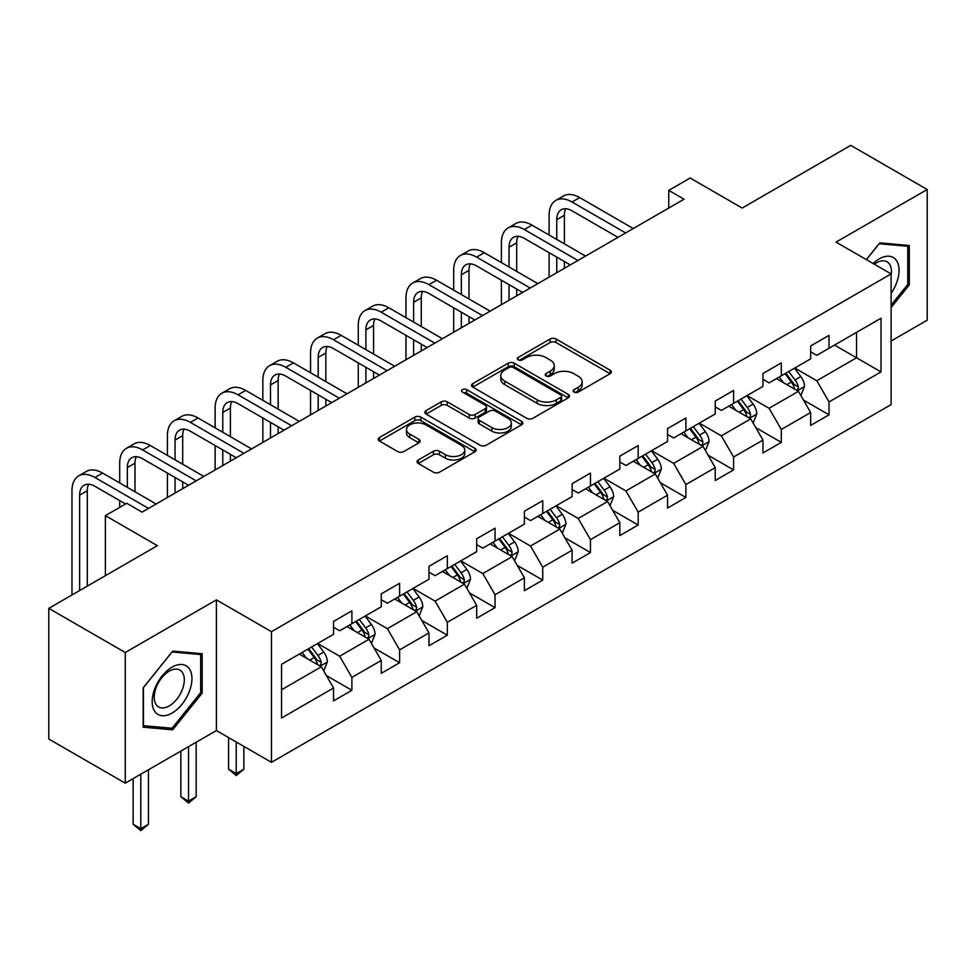 <?xml version="1.0" encoding="UTF-8"?>
<svg xmlns="http://www.w3.org/2000/svg" width="976" height="976" viewBox="0 0 976 976"><rect width="100%" height="100%" fill="white"/><g stroke="black" fill="none" stroke-linecap="round" stroke-linejoin="round"><path stroke-width="1.46" d="M574.034 392.096A2.977 1.72 0 0 0 578.231 392.096L610.134 373.674A4.246 2.452 0 0 0 611.379 371.941A4.246 2.452 0 0 0 610.134 370.209L556.088 339.014A4.246 2.452 0 0 0 550.086 339.014L518.195 357.436A2.977 1.72 0 0 0 517.317 358.643A2.977 1.72 0 0 0 518.195 359.851A2.977 1.72 0 0 0 522.392 359.851L526.515 357.472A13.591 7.845 0 0 1 545.73 357.472L550.232 360.071A13.591 7.845 0 0 1 554.222 365.622A13.591 7.845 0 0 1 550.232 371.161L546.109 373.552A2.977 1.72 0 0 0 545.242 374.76A2.977 1.72 0 0 0 546.109 375.98A2.977 1.72 0 0 0 550.318 375.98L554.441 373.588A13.591 7.845 0 0 1 573.656 373.588L578.158 376.187A13.591 7.845 0 0 1 582.135 381.738A13.591 7.845 0 0 1 578.158 387.289L574.034 389.668A2.977 1.72 0 0 0 573.156 390.876A2.977 1.72 0 0 0 574.034 392.096L574.034 389.668M418.289 460.001A4.246 2.452 0 0 0 417.057 461.733A4.246 2.452 0 0 0 418.289 463.466L433.454 472.213A4.246 2.452 0 0 0 439.456 472.213L474.885 451.766A4.246 2.452 0 0 0 476.129 450.034A4.246 2.452 0 0 0 474.885 448.301L420.851 417.094A4.246 2.452 0 0 0 414.837 417.094L379.42 437.553A4.246 2.452 0 0 0 378.176 439.285A4.246 2.452 0 0 0 379.42 441.018L397.732 451.583A4.246 2.452 0 0 0 403.735 451.583L418.899 442.836A4.246 2.452 0 0 0 420.144 441.103A4.246 2.452 0 0 0 418.899 439.371L409.81 434.125A11.358 6.551 0 0 1 406.492 429.489A11.358 6.551 0 0 1 413.495 423.438A11.358 6.551 0 0 1 425.878 424.853L461.453 445.398A11.358 6.551 0 0 1 464.771 450.034A11.358 6.551 0 0 1 457.768 456.085A11.358 6.551 0 0 1 445.385 454.67L439.456 451.241A4.246 2.452 0 0 0 433.454 451.241L418.289 460.001L418.289 463.466M891.112 341.014L927.2 320.177L927.2 189.503L850.743 145.363L742.163 208.047L690.166 178.022L668.755 190.393L684.054 199.214L142.081 512.119L126.795 503.287L105.384 515.645L105.384 575.681M125.257 652.505L125.257 783.167L216.404 730.548L216.404 599.874L125.257 652.505L48.8 608.353L157.38 545.669L105.384 515.645M216.404 599.874L271.462 631.667L891.112 273.914L891.112 404.589L271.462 762.329L271.462 631.667M927.2 189.503L836.054 242.121L891.112 273.914M526.82 418.314A4.246 2.452 0 0 0 532.823 418.314L568.252 397.854A4.246 2.452 0 0 0 569.496 396.122A4.246 2.452 0 0 0 568.252 394.389L514.218 363.194A4.246 2.452 0 0 0 508.203 363.194L472.787 383.641A4.246 2.452 0 0 0 471.542 385.374A4.246 2.452 0 0 0 472.787 387.106L526.82 418.314M463.612 392.742A2.977 1.72 0 0 1 466.626 393.157L466.626 389.619L521.562 421.339A4.246 2.452 0 0 1 522.807 423.072A4.246 2.452 0 0 1 521.562 424.804L486.146 445.263A4.246 2.452 0 0 1 480.143 445.263L426.097 414.068L426.097 410.603A4.246 2.452 0 0 0 424.853 412.336A4.246 2.452 0 0 0 426.097 414.068M426.097 410.603L441.262 401.844A4.246 2.452 0 0 1 447.264 401.844L469.175 414.495A4.246 2.452 0 0 0 475.19 414.495L485.243 408.688A4.246 2.452 0 0 0 486.487 406.955A4.246 2.452 0 0 0 485.243 405.223L462.429 392.047A2.977 1.72 0 0 1 461.55 390.839A2.977 1.72 0 0 1 463.393 389.253A2.977 1.72 0 0 1 466.626 389.619M125.257 783.167L48.8 739.027L48.8 608.353M326.362 675.551L351.897 690.288L351.897 677.405L381.262 660.447L381.262 673.342L399.611 662.741L399.611 649.857L428.976 632.899L428.976 645.795L447.325 635.193L447.325 622.31L476.678 605.352L476.678 618.247L495.039 607.645L495.039 594.762L524.393 577.804L524.393 590.7L542.741 580.098L542.741 567.215L572.107 550.257L572.107 563.152L590.456 552.562L590.456 539.667L619.821 522.709L619.821 535.604L638.17 525.015L638.17 512.119L667.535 495.174L667.535 508.057L685.884 497.467L685.884 484.572L715.249 467.626L715.249 480.509L733.598 469.92L733.598 457.024L762.964 440.078L762.964 452.962L781.312 442.372L781.312 429.477L810.666 412.531L810.666 425.414L829.027 414.824L829.027 401.929L881.011 371.917L881.011 318.237L856.55 332.365L856.55 357.789L881.011 371.917M351.897 690.288L333.548 700.89L333.548 687.995L281.552 718.019L281.552 664.327L333.548 634.315L333.548 621.419L351.897 610.83L351.897 623.713L381.262 606.767L381.262 593.872L399.611 583.282L399.611 596.165L428.976 579.219L428.976 566.324L447.325 555.734L447.325 568.63L476.678 551.672L476.678 538.776L495.039 528.187L495.039 541.082L524.393 524.124L524.393 511.241L542.741 500.639L542.741 513.535L572.107 496.577L572.107 483.693L590.456 473.092L590.456 485.987L619.821 469.029L619.821 456.146L638.17 445.544L638.17 458.439L667.535 441.481L667.535 428.598L685.884 417.996L685.884 430.892L715.249 413.946L715.249 401.051L733.598 390.449L733.598 403.344L762.964 386.398L762.964 373.503L781.312 362.913L781.312 375.797L810.666 358.851L810.666 345.955L829.027 335.366L829.027 348.249L881.011 318.237M347.005 626.543L369.026 639.256L339.66 656.214L317.639 643.501M333.548 627.251L339.66 630.777L351.897 623.713M339.66 656.214L351.897 677.405M369.026 639.256L381.262 660.447M394.719 598.996L416.74 611.708L387.374 628.666L365.353 615.954M381.262 599.703L387.374 603.229L399.611 596.165M387.374 628.666L399.611 649.857M416.74 611.708L428.976 632.899M442.433 571.448L464.454 584.16L435.089 601.118L413.068 588.406M428.976 572.156L435.089 575.694L447.325 568.63M435.089 601.118L447.325 622.31M464.454 584.16L476.678 605.352M490.135 543.9L512.168 556.613L482.803 573.571L460.782 560.858M476.678 544.608L482.803 548.146L495.039 541.082M482.803 573.571L495.039 594.762M512.168 556.613L524.393 577.804M537.849 516.353L559.87 529.065L530.517 546.023L508.496 533.311M524.393 517.06L530.517 520.598L542.741 513.535M530.517 546.023L542.741 567.215M559.87 529.065L572.107 550.257M585.563 488.805L607.584 501.53L578.231 518.476L556.198 505.763M572.107 489.513L578.231 493.051L590.456 485.987M578.231 518.476L590.456 539.667M607.584 501.53L619.821 522.709M633.278 461.27L655.299 473.982L625.933 490.928L603.912 478.216M619.821 461.965L625.933 465.503L638.17 458.439M625.933 490.928L638.17 512.119M655.299 473.982L667.535 495.174M680.992 433.722L703.013 446.435L673.647 463.38L651.626 450.668M667.535 434.418L673.647 437.956L685.884 430.892M673.647 463.38L685.884 484.572M703.013 446.435L715.249 467.626M728.706 406.175L750.727 418.887L721.362 435.833L699.341 423.12M715.249 406.882L721.362 410.408L733.598 403.344M721.362 435.833L733.598 457.024M750.727 418.887L762.964 440.078M776.42 378.627L798.441 391.339L769.076 408.285L747.055 395.573M762.964 379.335L769.076 382.86L781.312 375.797M769.076 408.285L781.312 429.477M798.441 391.339L810.666 412.531M834.529 345.077L856.55 357.789L816.79 380.738L794.769 368.025M810.666 351.787L816.79 355.313L829.027 348.249M816.79 380.738L829.027 401.929M216.404 730.548L271.462 762.329M668.755 190.393L668.755 208.047M281.552 689.764L321.311 666.803L299.29 654.091M321.311 666.803L333.548 687.995M803.48 400.075L829.027 414.824M755.766 427.622L781.312 442.372M708.064 455.17L733.598 469.92M660.349 482.717L685.884 497.467M612.635 510.265L638.17 525.015M564.921 537.813L590.456 552.562M517.207 565.36L542.741 580.098M469.493 592.908L495.039 607.645M421.778 620.455L447.325 635.193M374.076 648.003L399.611 662.741M891.112 307.489L909.303 284.846L909.303 245.501L879.791 242.853L866.334 259.604M143.155 727.181L172.667 729.816L202.178 693.106L202.178 653.749L172.667 651.114L143.155 687.824L143.155 727.181M907.778 283.967L909.303 284.846M200.653 692.216L202.178 693.106M169.556 728.023L172.667 729.816M575.218 392.511L578.158 390.815A13.591 7.845 0 0 0 582.135 385.276L582.135 381.738M554.222 365.622L554.222 369.148A13.591 7.845 0 0 1 550.232 374.699L547.292 376.394M610.073 373.71L556.088 342.539A4.246 2.452 0 0 0 550.086 342.539L519.378 360.278M568.191 397.891L514.218 366.72A4.246 2.452 0 0 0 508.203 366.72L472.835 387.143M560.749 397.342A2.977 1.72 0 0 0 561.615 396.122A2.977 1.72 0 0 0 560.749 394.914L513.315 367.525A2.977 1.72 0 0 0 509.106 367.525L504.751 370.038A13.591 7.845 0 0 0 500.773 375.589A13.591 7.845 0 0 0 504.751 381.128L537.178 399.855A13.591 7.845 0 0 0 556.393 399.855L560.749 397.342L560.749 400.868A2.977 1.72 0 0 0 561.615 399.66L561.615 396.122M500.773 375.589L500.773 379.115A13.591 7.845 0 0 0 504.751 384.666L504.751 381.128M560.749 400.868L556.393 403.381A13.591 7.845 0 0 1 537.178 403.381L504.751 384.666M426.158 414.092L441.262 405.382L441.262 401.844M486.487 406.955L486.487 410.493A4.246 2.452 0 0 1 485.243 412.226L475.19 418.033A4.246 2.452 0 0 1 469.175 418.033L447.264 405.382A4.246 2.452 0 0 0 441.262 405.382M466.626 393.157L521.513 424.841M491.916 427.622A11.358 6.551 0 0 0 504.299 429.05A11.358 6.551 0 0 0 511.314 422.986A11.358 6.551 0 0 0 507.984 418.35L495.454 411.116A4.246 2.452 0 0 0 489.44 411.116L479.387 416.923A4.246 2.452 0 0 0 478.142 418.655A4.246 2.452 0 0 0 479.387 420.388L491.916 427.622L491.916 431.16A11.358 6.551 0 0 0 504.299 432.575A11.358 6.551 0 0 0 511.314 426.524L511.314 422.986M478.142 418.655L478.142 422.193A4.246 2.452 0 0 0 479.387 423.926L479.387 420.388M491.916 431.16L479.387 423.926M464.771 450.034L464.771 453.559A11.358 6.551 0 0 1 457.768 459.623A11.358 6.551 0 0 1 445.385 458.195L439.456 454.779A4.246 2.452 0 0 0 433.454 454.779L418.35 463.49M406.492 429.489L406.492 433.027A11.358 6.551 0 0 0 409.81 437.663L409.81 434.125M418.838 442.872L409.81 437.663M474.824 451.79L420.851 420.632A4.246 2.452 0 0 0 414.837 420.632L379.469 441.054M800.857 395.524L804.492 386.362A11.468 6.612 -120 0 0 800.832 376.602L794.525 368.172M783.521 382.726L779.226 377.004M796.66 390.315L798.051 388.851L798.307 386.85A11.468 6.612 -120 0 0 795.025 379.957L788.706 371.527M785.839 373.186L792.841 382.531A5.844 3.367 60 0 1 793.903 384.3L798.307 386.85M785.046 373.649L791.353 382.067A11.468 6.612 60 0 1 794.635 388.96M549.11 235.033L549.11 215.257A32.44 18.727 60 0 1 555.832 200.397L563.469 195.981A32.44 18.727 60 0 1 579.695 197.591L633.278 228.53M555.832 200.397A32.44 18.727 60 0 1 572.046 202.008L625.628 232.947M617.991 237.363L572.046 210.84A21.631 12.481 -120 0 0 561.237 209.767A21.631 12.481 -120 0 0 556.759 219.661L556.759 239.437M565.751 208.766A21.631 12.481 -120 0 0 564.396 215.257L564.396 243.854M556.759 257.103L556.759 272.707M564.396 261.519L564.396 268.29M549.11 277.123L549.11 252.686M891.112 293.337A28.109 16.238 120 0 0 896.395 283.394A28.109 16.238 120 0 0 894.65 258.506A28.109 16.238 120 0 0 873.105 263.508M905.887 245.183L907.778 246.281L907.778 284.419L891.112 305.146M866.395 259.64L879.181 243.732L907.778 246.281M891.112 275.403A21.289 12.285 120 0 0 887.038 261.812A21.289 12.285 120 0 0 874.325 264.228M172.057 713.066A28.109 16.238 120 0 0 191.943 678.637A28.109 16.238 120 0 0 172.057 667.157A28.109 16.238 120 0 0 152.183 701.585A28.109 16.238 120 0 0 172.057 713.066M169.275 705.88A21.289 12.285 120 0 0 183.171 687.128A21.289 12.285 120 0 0 179.913 670.073A21.289 12.285 120 0 0 169.275 671.122A21.289 12.285 120 0 0 155.367 689.886A21.289 12.285 120 0 0 158.624 706.941A21.289 12.285 120 0 0 169.275 705.88M143.46 687.555L172.057 651.98L200.653 654.542L200.653 692.667L172.057 728.242L143.46 725.693L143.399 687.519M198.762 653.444L200.653 654.542M753.143 423.072L756.778 413.909A11.468 6.612 -120 0 0 753.118 404.149L746.811 395.719M735.806 410.274L731.512 404.552M748.946 417.862L750.337 416.398L750.593 414.397A11.468 6.612 -120 0 0 747.311 407.504L741.004 399.074M738.124 400.733L745.127 410.079A5.844 3.367 60 0 1 746.189 411.848L750.593 414.397M737.331 401.197L743.639 409.615A11.468 6.612 60 0 1 746.921 416.508M705.428 450.619L709.064 441.457A11.468 6.612 -120 0 0 705.404 431.697L699.097 423.267M688.092 437.821L683.798 432.087M701.244 445.41L702.622 443.946L702.879 441.945A11.468 6.612 -120 0 0 699.597 435.052L693.289 426.622M690.41 428.281L697.413 437.626A5.844 3.367 60 0 1 698.474 439.395L702.879 441.945M689.617 428.732L695.925 437.163A11.468 6.612 60 0 1 699.206 444.056M501.396 262.581L501.396 242.804A32.44 18.727 60 0 1 508.118 227.945L515.767 223.528A32.44 18.727 60 0 1 531.981 225.139L585.563 256.078M508.118 227.945A32.44 18.727 60 0 1 524.332 229.555L577.914 260.494M570.277 264.911L524.332 238.388A21.631 12.481 -120 0 0 513.522 237.314A21.631 12.481 -120 0 0 509.045 247.209L509.045 266.985M518.049 236.314A21.631 12.481 -120 0 0 516.694 242.804L516.694 271.401M509.045 284.65L509.045 300.254M516.694 289.067L516.694 295.838M501.396 304.671L501.396 280.234M453.681 290.116L453.681 270.34A32.44 18.727 60 0 1 460.404 255.492L468.053 251.076A32.44 18.727 60 0 1 484.267 252.686L537.849 283.626M460.404 255.492A32.44 18.727 60 0 1 476.617 257.103L530.212 288.042M522.563 292.446L476.617 265.936A21.631 12.481 -120 0 0 465.808 264.862A21.631 12.481 -120 0 0 461.331 274.756L461.331 294.532M470.334 263.862A21.631 12.481 -120 0 0 468.98 270.34L468.98 298.949M461.331 312.198L461.331 327.802M468.98 316.614L468.98 323.385M453.681 332.218L453.681 307.782M657.714 478.167L661.35 468.992A11.468 6.612 -120 0 0 657.702 459.232L651.382 450.814M640.378 465.369L636.096 459.635M653.53 472.957L654.92 471.481L655.164 469.493A11.468 6.612 -120 0 0 651.883 462.587L645.575 454.169M642.696 455.829L649.699 465.174A5.844 3.367 60 0 1 650.76 466.943L655.164 469.493M641.903 456.28L648.21 464.71A11.468 6.612 60 0 1 651.492 471.603M610 505.714L613.636 496.54A11.468 6.612 -120 0 0 609.988 486.78L603.668 478.362M592.664 492.904L588.382 487.183M605.815 500.505L607.206 499.029L607.45 497.028A11.468 6.612 -120 0 0 604.168 490.135L597.861 481.717M594.994 483.376L601.997 492.721A5.844 3.367 60 0 1 603.058 494.49L607.45 497.028M594.189 483.828L600.508 492.258A11.468 6.612 60 0 1 603.778 499.151M562.286 533.262L565.934 524.088A11.468 6.612 -120 0 0 562.274 514.328L555.954 505.91M544.95 520.452L540.667 514.73M558.101 528.053L559.492 526.576L559.736 524.576A11.468 6.612 -120 0 0 556.454 517.683L550.147 509.265M547.28 510.912L554.283 520.269A5.844 3.367 60 0 1 555.344 522.038L559.736 524.576M546.475 511.375L552.794 519.805A11.468 6.612 60 0 1 556.076 526.698M405.967 317.664L405.967 297.887A32.44 18.727 60 0 1 412.689 283.04L420.339 278.624A32.44 18.727 60 0 1 436.553 280.234L490.135 311.173M412.689 283.04A32.44 18.727 60 0 1 428.915 284.65L482.498 315.59M474.848 319.994L428.915 293.471A21.631 12.481 -120 0 0 418.094 292.41A21.631 12.481 -120 0 0 413.617 302.304L413.617 322.08M422.62 291.409A21.631 12.481 -120 0 0 421.266 297.887L421.266 326.496M413.617 339.746L413.617 355.349M421.266 344.15L421.266 350.933M405.967 359.766L405.967 335.329M358.253 345.211L358.253 325.435A32.44 18.727 60 0 1 364.975 310.588L372.625 306.171A32.44 18.727 60 0 1 388.838 307.782L442.433 338.721M364.975 310.588A32.44 18.727 60 0 1 381.201 312.198L434.784 343.125M427.134 347.541L381.201 321.019A21.631 12.481 -120 0 0 370.38 319.957A21.631 12.481 -120 0 0 365.902 329.851L365.902 349.628M374.906 318.957A21.631 12.481 -120 0 0 373.552 325.435L373.552 354.044M365.902 367.293L365.902 382.897M373.552 371.697L373.552 378.481M358.253 387.313L358.253 362.877M310.551 372.759L310.551 352.983A32.44 18.727 60 0 1 317.261 338.135L324.91 333.719A32.44 18.727 60 0 1 341.136 335.329L394.719 366.268M317.261 338.135A32.44 18.727 60 0 1 333.487 339.746L387.069 370.673M379.42 375.089L333.487 348.566A21.631 12.481 -120 0 0 322.666 347.505A21.631 12.481 -120 0 0 318.188 357.399L318.188 377.175M327.192 346.504A21.631 12.481 -120 0 0 325.838 352.983L325.838 381.592M318.188 394.829L318.188 410.445M325.838 399.245L325.838 406.028M310.551 414.861L310.551 390.424M262.837 400.306L262.837 380.53A32.44 18.727 60 0 1 269.547 365.683L277.196 361.266A32.44 18.727 60 0 1 293.422 362.877L347.005 393.804M269.547 365.683A32.44 18.727 60 0 1 285.773 367.293L339.355 398.22M331.706 402.637L285.773 376.114A21.631 12.481 -120 0 0 274.964 375.04A21.631 12.481 -120 0 0 270.474 384.947L270.474 404.723M279.478 374.052A21.631 12.481 -120 0 0 278.123 380.53L278.123 409.139M270.474 422.376L270.474 437.992M278.123 426.793L278.123 433.576M262.837 442.409L262.837 417.972M215.123 427.854L215.123 408.078A32.44 18.727 60 0 1 221.845 393.23L229.482 388.814A32.44 18.727 60 0 1 245.708 390.424L299.29 421.351M221.845 393.23A32.44 18.727 60 0 1 238.059 394.829L291.641 425.768M284.004 430.184L238.059 403.661A21.631 12.481 -120 0 0 227.249 402.588A21.631 12.481 -120 0 0 222.772 412.494L222.772 432.27M231.763 401.6A21.631 12.481 -120 0 0 230.409 408.078L230.409 436.687M222.772 449.924L222.772 465.54M230.409 454.34L230.409 461.123M215.123 469.956L215.123 445.507M167.408 455.402L167.408 435.625A32.44 18.727 60 0 1 174.131 420.778L181.768 416.362A32.44 18.727 60 0 1 197.994 417.972L251.576 448.899M174.131 420.778A32.44 18.727 60 0 1 190.344 422.376L243.927 453.315M236.29 457.732L190.344 431.209A21.631 12.481 -120 0 0 179.535 430.135A21.631 12.481 -120 0 0 175.058 440.042L175.058 459.818M184.061 429.135A21.631 12.481 -120 0 0 182.695 435.625L182.695 464.234M175.058 477.471L175.058 493.087M182.695 481.888L182.695 488.671M167.408 497.492L167.408 473.055M119.694 482.949L119.694 463.173A32.44 18.727 60 0 1 126.416 448.326L134.066 443.909A32.44 18.727 60 0 1 150.28 445.507L203.862 476.447M126.416 448.326A32.44 18.727 60 0 1 142.63 449.924L196.225 480.863M188.575 485.279L142.63 458.757A21.631 12.481 -120 0 0 131.821 457.683A21.631 12.481 -120 0 0 127.344 467.589L127.344 487.366M136.347 456.683A21.631 12.481 -120 0 0 134.993 463.173L134.993 491.782M119.694 507.386L119.694 500.603M514.584 560.797L518.219 551.635A11.468 6.612 -120 0 0 514.559 541.875L508.252 533.445M497.248 548L492.953 542.278M510.387 555.588L511.778 554.124L512.034 552.123A11.468 6.612 -120 0 0 508.752 545.23L502.433 536.8M499.566 538.459L506.568 547.817A5.844 3.367 60 0 1 507.63 549.586L512.034 552.123M498.76 538.923L505.08 547.353A11.468 6.612 60 0 1 508.362 554.246M466.87 588.345L470.505 579.183A11.468 6.612 -120 0 0 466.845 569.423L460.538 560.993M449.533 575.547L445.239 569.825M462.673 583.136L464.064 581.672L464.32 579.671A11.468 6.612 -120 0 0 461.038 572.778L454.718 564.348M451.851 566.007L458.854 575.364A5.844 3.367 60 0 1 459.916 577.133L464.32 579.671M451.058 566.47L457.366 574.901A11.468 6.612 60 0 1 460.648 581.794M419.155 615.893L422.791 606.73A11.468 6.612 -120 0 0 419.131 596.97L412.824 588.54M401.819 603.095L397.525 597.373M414.959 610.683L416.349 609.219L416.606 607.218A11.468 6.612 -120 0 0 413.324 600.325L407.004 591.895M404.137 593.554L411.14 602.9A5.844 3.367 60 0 1 412.201 604.681L416.606 607.218M403.344 594.018L409.652 602.448A11.468 6.612 60 0 1 412.933 609.341M236.229 741.992L236.229 773.602L243.866 769.186L243.866 746.408M243.866 769.186L236.229 775.542L228.579 769.186L228.579 737.575M228.579 769.186L236.229 773.602L236.229 775.542M371.441 643.44L375.077 634.278A11.468 6.612 -120 0 0 371.417 624.518L365.109 616.088M354.105 630.642L349.811 624.921M367.257 638.231L368.635 636.767L368.891 634.766A11.468 6.612 -120 0 0 365.61 627.873L359.302 619.443M356.423 621.102L363.426 630.447A5.844 3.367 60 0 1 364.487 632.228L368.891 634.766M355.63 621.566L361.937 629.996A11.468 6.612 60 0 1 365.219 636.889M188.514 746.652L188.514 801.15L196.164 796.733L196.164 742.236M196.164 796.733L188.514 803.089L180.865 796.733L180.865 751.069M180.865 796.733L188.514 801.15L188.514 803.089M323.727 670.988L327.363 661.826A11.468 6.612 -120 0 0 323.715 652.066L317.395 643.635M306.391 658.19L302.109 652.468M319.542 665.778L320.933 664.314L321.177 662.314A11.468 6.612 -120 0 0 317.895 655.421L311.588 646.99M308.709 648.65L315.712 657.995A5.844 3.367 60 0 1 316.773 659.776L321.177 662.314M307.916 649.113L314.223 657.543A11.468 6.612 60 0 1 317.505 664.436M140.8 774.2L140.8 828.697L148.45 824.281L148.45 769.783M148.45 824.281L140.8 830.637L133.151 824.281L133.151 778.616M133.151 824.281L140.8 828.697L140.8 830.637M71.98 594.97L71.98 490.721A32.44 18.727 60 0 1 78.702 475.861L86.352 471.457A32.44 18.727 60 0 1 102.565 473.055L156.148 503.994M78.702 475.861A32.44 18.727 60 0 1 94.928 477.471L148.511 508.411M125.562 503.994L94.928 486.304A21.631 12.481 -120 0 0 84.107 485.231A21.631 12.481 -120 0 0 79.629 495.137L79.629 590.553M88.633 484.23A21.631 12.481 -120 0 0 87.279 490.721L87.279 586.137M578.158 390.815L578.158 387.289M546.109 375.98L546.109 373.552M550.232 374.699L550.232 371.161M518.195 359.851L518.195 357.436M550.086 342.539L550.086 339.014M556.088 342.539L556.088 339.014M610.134 373.674L610.134 370.209M472.787 387.106L472.787 383.641M508.203 366.72L508.203 363.194M514.218 366.72L514.218 363.194M568.252 397.854L568.252 394.389M537.178 403.381L537.178 399.855M556.393 403.381L556.393 399.855M447.264 405.382L447.264 401.844M469.175 418.033L469.175 414.495M475.19 418.033L475.19 414.495M485.243 412.226L485.243 408.688M521.562 424.804L521.562 421.339M433.454 454.779L433.454 451.241M439.456 454.779L439.456 451.241M445.385 458.195L445.385 454.67M418.899 442.836L418.899 439.371M379.42 441.018L379.42 437.553M414.837 420.632L414.837 417.094M420.851 420.632L420.851 417.094M474.885 451.766L474.885 448.301M797.307 390.681L804.419 386.581M795.025 379.957L800.832 376.602M786.876 384.666L791.353 382.067M579.695 197.591L572.046 202.008M564.396 215.257L556.759 219.661M749.592 418.228L756.705 414.129M747.311 407.504L753.118 404.149M739.161 412.201L743.639 409.615M701.878 445.776L708.991 441.677M699.597 435.052L705.404 431.697M691.447 439.749L695.925 437.163M531.981 225.139L524.332 229.555M516.694 242.804L509.045 247.209M484.267 252.686L476.617 257.103M468.98 270.34L461.331 274.756M654.164 473.323L661.277 469.224M651.883 462.587L657.702 459.232M643.733 467.297L648.21 464.71M606.45 500.871L613.562 496.772M604.168 490.135L609.988 486.78M596.019 494.844L600.508 492.258M558.748 528.419L565.848 524.307M556.454 517.683L562.274 514.328M548.305 522.392L552.794 519.805M436.553 280.234L428.915 284.65M421.266 297.887L413.617 302.304M388.838 307.782L381.201 312.198M373.552 325.435L365.902 329.851M341.136 335.329L333.487 339.746M325.838 352.983L318.188 357.399M293.422 362.877L285.773 367.293M278.123 380.53L270.474 384.947M245.708 390.424L238.059 394.829M230.409 408.078L222.772 412.494M197.994 417.972L190.344 422.376M182.695 435.625L175.058 440.042M150.28 445.507L142.63 449.924M134.993 463.173L127.344 467.589M511.034 555.966L518.146 551.855M508.752 545.23L514.559 541.875M500.59 549.939L505.08 547.353M463.319 583.514L470.432 579.402M461.038 572.778L466.845 569.423M452.876 577.487L457.366 574.901M415.605 611.061L422.718 606.95M413.324 600.325L419.131 596.97M405.174 605.035L409.652 602.448M367.891 638.609L375.004 634.498M365.61 627.873L371.417 624.518M357.46 632.582L361.937 629.996M320.177 666.157L327.289 662.045M317.895 655.421L323.715 652.066M309.746 660.13L314.223 657.543M102.565 473.055L94.928 477.471M87.279 490.721L79.629 495.137"/></g></svg>
